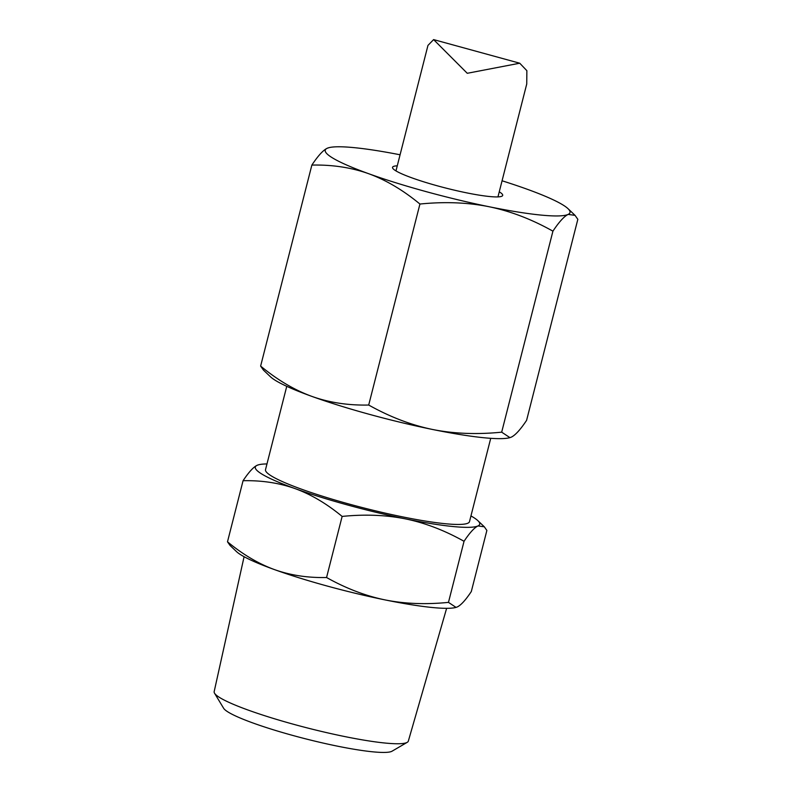 <?xml version="1.0" encoding="UTF-8"?>
<svg xmlns="http://www.w3.org/2000/svg" width="792" height="792" viewBox="0 0 792 792"><rect width="100%" height="100%" fill="white"/><g stroke="black" fill="none" stroke-linecap="round" stroke-linejoin="round"><path stroke-width="1.19" d="M446.629 608.325L408.325 741.114A100.188 12.226 -165.7 0 1 407.227 742.332A100.188 12.226 -165.7 0 1 406.86 742.53A100.188 12.226 -165.7 0 1 307.128 727.888A100.188 12.226 -165.7 0 1 214.543 693.218A100.188 12.226 -165.7 0 1 214.167 691.624L244.094 556.697M407.227 742.332L392.04 751.202A87.566 10.692 -165.7 0 1 391.723 751.37A87.566 10.692 -165.7 0 1 304.554 738.57A87.566 10.692 -165.7 0 1 223.631 708.276L214.543 693.218M326.561 577.517C345.946 588.377 365.419 595.841 384.981 599.891A115.781 14.127 -165.7 0 1 327.086 586.011A115.781 14.127 -165.7 0 1 274.487 569.606C290.417 575.289 307.771 577.922 326.561 577.517L342.134 516.424C364.865 514.147 386.031 514.968 405.623 518.909A115.781 14.127 14.3 0 0 477.992 525.928A115.781 14.127 14.3 0 0 477.863 520.661A115.781 14.127 14.3 0 0 470.953 515.929M266.973 463.934A115.781 14.127 14.3 0 0 258.637 464.785A115.781 14.127 14.3 0 0 257.014 465.35A115.781 14.127 14.3 0 0 295.129 488.624A115.781 14.127 14.3 0 0 347.728 505.029A115.781 14.127 14.3 0 0 405.623 518.909C425.185 522.958 444.658 530.422 464.043 541.292C469.656 532.838 474.309 527.719 477.992 525.928L484.328 526.809L486.872 530.452L471.309 591.545C465.686 599.989 461.033 605.108 457.35 606.91L456.034 607.395L448.47 602.375L464.043 541.292M258.637 464.785L257.014 465.35C253.331 467.151 248.688 472.27 243.065 480.714C261.855 480.308 279.21 482.952 295.129 488.624C311.028 494.416 326.7 503.682 342.134 516.424M490.733 438.313L469.498 521.631A105.247 12.85 -165.7 0 1 349.529 504.167A105.247 12.85 -165.7 0 1 265.518 469.646L286.753 386.318M502.069 180.784A126.304 15.414 14.3 0 1 526.561 189.011A126.304 15.414 -165.7 0 1 568.003 208.662L575.051 215.365L577.833 219.335L526.601 420.334C520.473 429.551 515.394 435.135 511.375 437.105L509.612 437.728A126.304 15.414 -165.7 0 1 432.432 429.452A126.304 15.414 -165.7 0 1 369.27 414.305A126.304 15.414 -165.7 0 1 311.899 396.406C294.555 390.09 277.467 379.982 260.627 366.082L263.409 370.062L270.458 376.764A126.304 15.414 -165.7 0 0 311.899 396.406C329.264 402.603 348.203 405.474 368.696 405.039C389.842 416.889 411.088 425.027 432.432 429.452C453.796 433.739 476.883 434.65 501.683 432.165L552.925 231.165C531.779 219.305 510.533 211.167 489.189 206.752C467.815 202.455 444.728 201.544 419.928 204.039C403.088 190.139 386.001 180.031 368.666 173.705A126.304 15.414 -165.7 0 1 327.086 148.322A126.304 15.414 -165.7 0 1 328.848 147.698A126.304 15.414 -165.7 0 1 400.079 154.786M328.848 147.698L327.086 148.322C323.067 150.282 317.988 155.875 311.86 165.083C332.353 164.637 351.292 167.518 368.666 173.705A126.304 15.414 14.3 0 0 426.037 191.605A126.304 15.414 14.3 0 0 489.189 206.752A126.304 15.414 -165.7 0 0 568.141 214.404C564.132 216.365 559.053 221.948 552.925 231.165M397.267 165.825A56.836 6.94 14.3 0 0 392.743 168.26A56.836 6.94 14.3 0 0 437.907 185.971A56.836 6.94 14.3 0 0 502.059 196.119A56.836 6.94 14.3 0 0 499.257 191.822M497.96 196.901L526.739 83.982L526.868 70.676L519.74 63.212L467.26 73.29L433.61 39.6L427.957 45.411L395.97 170.904M568.003 208.662A126.304 15.414 -165.7 0 1 568.141 214.404L575.051 215.365M311.86 165.083L260.627 366.082M419.928 204.039L368.696 405.039M509.939 437.639L501.683 432.165M227.492 541.807C242.926 554.548 258.598 563.815 274.487 569.606A115.781 14.127 14.3 0 1 236.501 551.598L230.046 545.45L227.492 541.807L243.065 480.714M456.034 607.395L455.737 607.474A115.781 14.127 14.3 0 1 384.981 599.891C404.573 603.831 425.74 604.652 448.47 602.375M519.74 63.212L433.61 39.6M477.863 520.661L484.328 526.809"/></g></svg>
